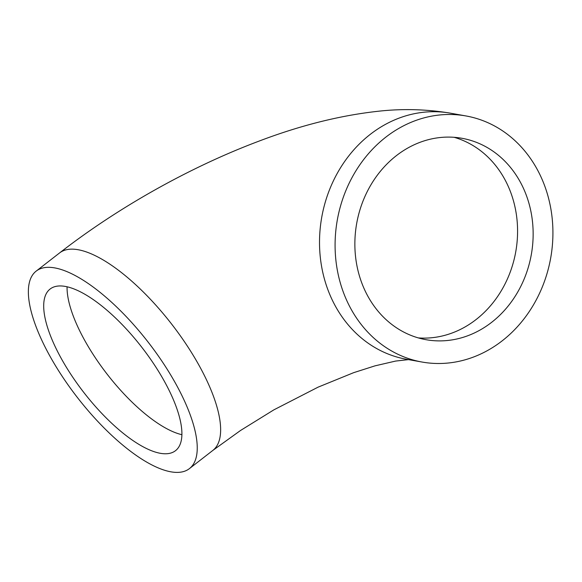 <?xml version="1.0" encoding="UTF-8"?>
<svg xmlns="http://www.w3.org/2000/svg" width="582" height="582" viewBox="0 0 582 582"><rect width="100%" height="100%" fill="white"/><g stroke="black" fill="none" stroke-linecap="round" stroke-linejoin="round"><path stroke-width="0.87" d="M174.105 380.795A124.985 44.887 52.2 0 1 189.477 468.568A124.985 44.887 52.2 0 1 51.5 358.927A124.985 44.887 52.2 0 1 36.128 271.154A124.985 44.887 52.2 0 1 174.105 380.795M62.63 360.913A102.294 36.739 52.2 0 1 50.052 289.079A102.294 36.739 52.2 0 1 162.975 378.809A102.294 36.739 52.2 0 1 175.553 450.643A102.294 36.739 52.2 0 1 62.63 360.913M536.124 167.434A124.985 108.368 -79.9 0 1 533.563 304.706A124.985 108.368 -79.9 0 1 422.052 362.04A124.985 108.368 -79.9 0 1 351.884 310.555A124.985 108.368 -79.9 0 1 354.445 173.283A124.985 108.368 -79.9 0 1 465.956 115.949A124.985 108.368 -79.9 0 1 536.124 167.434M519.399 180.427A102.294 88.69 100.1 0 0 461.97 138.29A102.294 88.69 100.1 0 0 370.705 185.214A102.294 88.69 100.1 0 0 368.61 297.555A102.294 88.69 100.1 0 0 426.039 339.699A102.294 88.69 100.1 0 0 517.303 292.775A102.294 88.69 100.1 0 0 519.399 180.427M465.956 115.949L450.388 113.17A124.985 108.368 100.1 0 0 338.877 170.504A124.985 108.368 100.1 0 0 336.316 307.776A124.985 108.368 100.1 0 0 406.483 359.261L422.052 362.04M408.513 359.625L395.629 361.066L374.997 365.852L353.674 372.662L318.07 387.161L273.867 409.852L240.526 430.484L212.874 450.395A124.985 44.887 -127.8 0 0 197.502 362.622A124.985 44.887 -127.8 0 0 59.524 252.981C117.775 207.679 189.361 167.427 257.753 141.601C299.512 125.617 339.641 115.505 378.14 111.264C402.417 108.543 426.504 109.183 450.388 113.17M181.926 434.696A102.294 36.739 52.2 0 1 86.027 342.733A102.294 36.739 52.2 0 1 67.076 286.846M418.327 337.909A102.294 88.69 100.1 0 0 503.925 286.082A102.294 88.69 100.1 0 0 503.83 177.648A102.294 88.69 100.1 0 0 454.113 137.301M212.874 450.395L189.477 468.568M59.524 252.981L36.128 271.154"/></g></svg>
